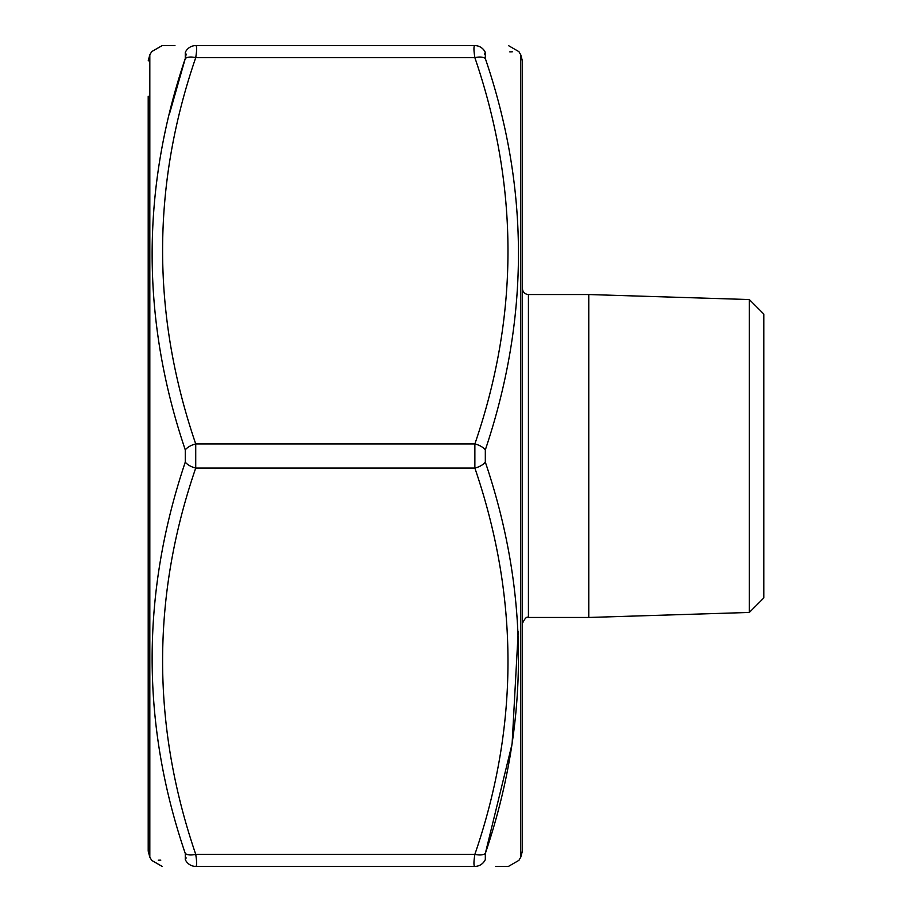 <?xml version="1.0" encoding="UTF-8"?>
<svg xmlns="http://www.w3.org/2000/svg" width="912" height="912" viewBox="0 0 912 912"><rect width="100%" height="100%" fill="white"/><g stroke="black" fill="none" stroke-linecap="round" stroke-linejoin="round"><path stroke-width="1.37" d="M495.638 866.4L508.451 866.4L518.905 860.369L520.775 857.132L520.775 54.868L522.394 60.91L522.394 851.09L520.775 857.132M484.409 54.059L485.321 52.406L485.321 58.516C529.496 188.032 529.496 318.493 485.321 449.89L485.321 462.11C529.496 592.618 529.496 723.079 485.321 853.484L485.321 859.594C529.496 860.586 529.496 860.586 485.321 859.594L485.321 853.484A12.073 5.814 -162 0 1 474.867 854.327C473.647 862.079 473.647 866.104 474.867 866.4C519.019 866.4 519.019 866.4 474.867 866.4L195.727 866.4C151.563 866.4 151.563 866.4 195.727 866.4C151.563 866.4 151.563 866.4 195.727 866.4A12.073 11.617 -90 0 1 185.273 859.594C141.086 860.586 141.086 860.586 185.273 859.594L185.273 853.484C141.086 723.968 141.086 593.507 185.273 462.11L185.273 449.89C141.086 319.382 141.086 188.921 185.273 58.516L169.415 114.068M485.321 58.516A12.073 5.814 162 0 0 474.867 57.673C473.647 49.943 473.647 45.919 474.867 45.6L195.727 45.6C196.935 45.896 196.935 49.921 195.727 57.673C151.563 186.014 151.563 314.777 195.727 443.927L195.727 468.073C151.563 596.414 151.563 725.177 195.727 854.327C196.935 862.057 196.935 866.081 195.727 866.4M485.321 462.11A12.073 5.814 162 0 1 474.867 468.073L474.867 443.927C519.019 315.586 519.019 186.823 474.867 57.673L195.727 57.673A12.073 5.814 -162 0 0 185.273 58.516L185.273 52.406C141.086 51.414 141.086 51.414 185.273 52.406A12.073 11.617 90 0 1 195.727 45.6L474.867 45.6C519.019 45.6 519.019 45.6 474.867 45.6A12.073 11.617 -90 0 1 485.321 52.406C529.496 51.414 529.496 51.414 485.321 52.406M174.956 45.6L162.142 45.6L151.688 51.631L149.819 54.868L149.819 857.132L151.688 860.369L162.142 866.4M195.727 45.6C151.563 45.6 151.563 45.6 195.727 45.6M149.819 857.132L148.2 851.09L148.2 96.216M749.322 299.546L749.322 612.454L763.8 597.964L763.8 314.036L749.322 299.546L588.776 294.53L528.424 294.53C524.753 294.177 522.747 292.171 522.394 288.5M749.322 612.454L588.776 617.47L528.424 617.47C526.817 616.318 524.81 618.325 522.394 623.5M588.776 617.47L588.776 294.53M186.185 54.059L185.273 58.516M186.185 857.941L185.273 859.594M160.786 860.13L158.278 860.198M485.321 853.484L512.111 743.804L518.221 631.286M509.797 51.87L512.305 51.802M485.321 449.89A12.073 5.814 -162 0 0 474.867 443.927L195.727 443.927A12.073 5.814 162 0 0 185.273 449.89M474.867 866.4A12.073 11.617 -90 0 0 485.321 859.594M148.2 60.91L149.819 54.868M185.273 853.484A12.073 5.814 162 0 0 195.727 854.327L474.867 854.327C519.019 725.986 519.019 597.223 474.867 468.073L195.727 468.073A12.073 5.814 -162 0 1 185.273 462.11M528.424 294.53L528.424 617.47M520.775 54.868L518.905 51.631L508.451 45.6"/></g></svg>
